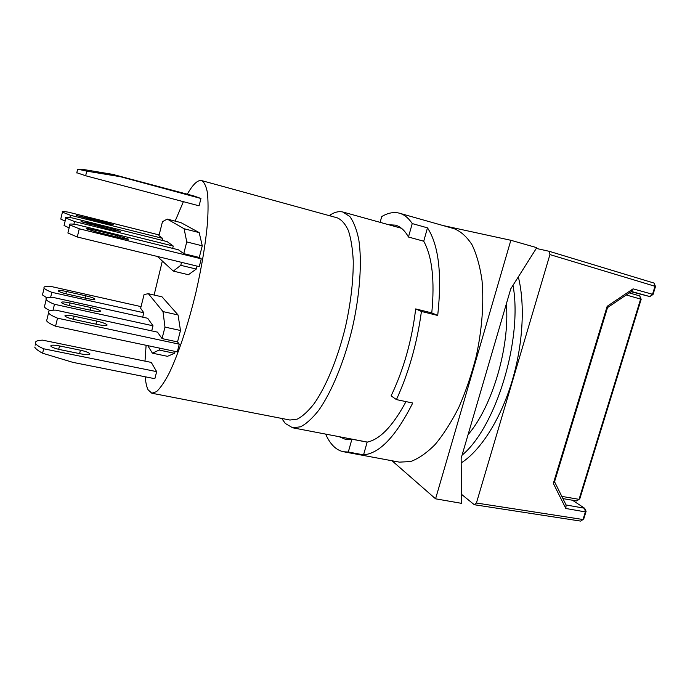 <?xml version="1.0" encoding="UTF-8"?>
<svg xmlns="http://www.w3.org/2000/svg" width="690" height="690" viewBox="0 0 690 690"><rect width="100%" height="100%" fill="white"/><g stroke="black" fill="none" stroke-linecap="round" stroke-linejoin="round"><path stroke-width="1.03" d="M462.067 455.176C495.877 427.36 522.882 339.264 513.006 285.289M518.311 276.897C525.366 304.764 522.942 346.164 511.342 383.537C499.707 420.909 480.05 450.967 461.187 462.93M281.77 418.451L285.272 423.427L292.638 427.783L300.581 426.808C306.395 423.798 312.51 418.209 318.901 410.058C331.761 391.739 344.301 361.396 352.366 328C359.956 294.501 362.172 261.743 358.783 239.62C356.661 229.477 353.668 221.766 349.787 216.479L342.74 211.985C338.971 211.123 334.943 212.02 330.665 214.676L329.225 215.634M468.079 434.631C492.186 406.902 509.962 347.01 506.348 303.902M145.219 376.783C145.685 382.571 146.634 386.9 148.074 389.781L151.809 393.222L289.947 420.029L297.33 419.106C302.746 416.26 308.43 410.998 314.381 403.331C326.344 386.107 338.031 357.67 345.569 326.413C350.856 302.384 353.409 280.459 353.237 260.63C352.59 248.572 350.977 238.559 348.398 230.598C345.345 223.983 341.628 219.722 337.255 217.833L337.16 217.807M151.809 393.222L156.526 391.653C160.201 388.263 164.298 382.346 168.809 373.894C178.055 355.04 188.267 324.516 196.15 291.456C201.877 266.081 205.663 243.182 207.5 222.758C208.268 210.407 208.233 200.29 207.371 192.398C206.086 185.946 204.145 182.005 201.566 180.573L201.514 180.564C197.607 179.866 192.872 184.403 187.309 194.183M81.541 354.005C86.992 354.996 89.786 354.962 89.933 353.91L89.907 353.841C88.863 352.59 85.707 351.382 80.428 350.21L59.504 345.932C53.734 344.879 50.827 344.922 50.784 346.078C51.81 347.312 54.967 348.51 60.263 349.683L81.541 354.005M125.028 177.934L115.661 175.148L93.228 171.672L117.429 175.898L125.028 177.934M112.168 230.003L120.31 231.383L110.512 228.312L89.519 223.086L81.058 221.663L112.168 230.003M105.622 223.327L113.281 224.69L104.181 221.861L76.633 215.547L105.622 223.327M119.758 237.731C125.623 239.128 128.513 239.594 128.444 239.12L117.835 235.764L95.246 230.184C89.01 228.692 85.991 228.218 86.198 228.752L96.755 232.056L119.758 237.731M92.253 310.621C97.704 311.725 100.473 311.871 100.559 311.043L100.533 310.992C99.429 309.939 96.238 308.792 90.959 307.559L70.009 302.953C64.239 301.78 61.358 301.651 61.376 302.556C62.454 303.591 65.645 304.73 70.949 305.963L92.253 310.621M87.113 298.52C92.201 299.572 94.806 299.753 94.918 299.046L94.892 299.003C93.9 298.071 90.933 297.028 85.983 295.855L66.413 291.482C61.048 290.361 58.348 290.188 58.331 290.964C59.306 291.879 62.273 292.922 67.232 294.095L87.113 298.52M98.204 324.636C104.069 325.792 107.028 325.878 107.079 324.912L107.045 324.843C105.812 323.636 102.362 322.385 96.695 321.074L74.158 316.218C67.922 314.985 64.834 314.907 64.912 315.977C66.119 317.167 69.561 318.409 75.253 319.72L98.204 324.636M183.393 201.67L175.148 221.119M162.262 261.346L154.12 295.027M146.108 345.293L145.004 361.137M156.665 371.634L43.677 348.795L42.599 353.228L72.855 362.353L154.853 378.707L156.665 371.634L151.265 362.414L42.599 340.144C37.105 340.368 34.767 341.464 35.57 343.439L35.147 345.198M157.389 256.473L173.319 271.11L188.387 274.724L196.279 269.065L197.038 266.116M199.263 257.456L201.264 258.828L79.281 228.787L69.845 224.931C68.569 223.845 70.803 223.732 76.538 224.586L178.46 249.806L183.756 253.635L199.263 257.456L202.265 245.821L199.194 232.608L180.901 222.603L167.247 219.084L162.469 221.697L158.942 235.687L162.616 238.343L162.107 240.353M201.264 258.828L199.255 266.651L77.28 236.989L67.896 232.996L68.12 232.047M147.763 345.638L152.404 353.177L167.454 356.316L174.605 353.306L175.096 351.4M177.537 341.912L179.279 344.181L57.529 318.176C52.535 316.115 49.533 314.355 48.542 312.915C47.472 311.026 49.878 310.095 55.761 310.138L157.484 332.132L162.047 338.592L177.537 341.912L180.478 330.493L178.063 314.959L162.012 296.838L148.385 293.716L144.098 294.492L140.631 308.257L143.805 312.76L142.692 317.167M179.279 344.181L177.304 351.865L55.571 326.215C50.586 324.119 47.601 322.325 46.627 320.824L47.101 318.866M114.523 174.656L83.921 169.576L77.668 169.154L86.776 171.146L85.655 175.752L199.082 205.836L200.963 198.487L193.726 195.908L115.661 175.148M43.677 348.795C39.071 346.76 36.363 344.974 35.57 343.439M196.279 269.065L180.771 265.314L181.53 262.347M173.319 271.11L180.771 265.314M199.194 232.608L184.118 228.752L167.247 219.084M202.265 245.821L186.749 241.923L184.118 228.752M183.756 253.635L186.749 241.923M174.605 353.306L159.114 350.054L159.606 348.131M152.404 353.177L159.114 350.054M178.063 314.959L163.004 311.587L148.385 293.716M180.478 330.493L164.979 327.103L163.004 311.587M162.047 338.592L164.979 327.103M85.655 175.752L76.806 172.724M117.429 175.898L200.963 198.487M42.599 353.228C38.269 350.882 35.63 348.829 34.69 347.087M173.268 246.045L74.555 221.533L65.861 218.04C64.782 217.126 66.895 217.091 72.2 217.928L167.118 241.604L173.268 246.045L172.672 248.374M152.999 325.784L54.475 304.29C49.801 302.41 47.032 300.84 46.161 299.581C45.264 297.968 47.532 297.243 52.958 297.39L147.695 318.271L152.999 325.784L151.705 330.881M86.776 171.146L118.637 176.416M69.138 227.864L64.058 225.518L64.239 224.768M65.127 221.085L60.755 219.075L60.901 218.471M162.616 238.343L70.492 215.297L62.428 212.123C61.514 211.338 63.523 211.356 68.457 212.175L159.123 234.936M50.068 310.621C46.946 309.18 45.048 307.938 44.393 306.921L44.764 305.368M46.946 297.899L42.47 294.932L42.771 293.681M143.805 312.76L51.845 292.336C47.463 290.611 44.885 289.196 44.126 288.084C43.358 286.704 45.488 286.126 50.525 286.35L141.045 306.627M74.555 221.533L73.899 224.233M70.492 215.297L69.931 217.6M79.281 228.787L77.28 236.989M54.475 304.29L53.044 310.19M51.845 292.336L50.629 297.373M57.529 318.176L55.571 326.215M579.816 498.784L641.174 299.262L640.613 299.089L579.048 499.344L579.816 498.784M629.315 292.914L639.751 295.915L641.174 299.262M561.824 496.395L579.048 499.344L576.745 500.957L562.919 498.603M639.751 295.915L640.613 299.089L626.261 294.975M631.454 291.465L649.877 296.588L631.083 291.723M572.484 500.233L584.602 508.245L566.085 504.977L554.553 481.749L607.511 307.602L631.479 291.456L633.092 288.851L652.524 294.276L655 286.281L655.5 286.497L653.042 294.466L649.877 296.588L652.524 294.276L653.042 294.466M566.102 505.002L565.826 508.487L585.361 511.911L584.602 508.245L586.112 511.29L583.766 518.871L583.016 519.518L585.361 511.911L586.112 511.29M554.553 481.758L553.346 483.38L565.826 508.487M633.092 288.851L607.174 306.308L607.519 307.593M607.174 306.308L553.346 483.38M655.5 286.497L654.077 283.081L655 286.281L549.939 254.584L476.419 503.019L583.016 519.518L580.67 521.097L474.297 504.726L476.419 503.019M536.294 248.435L549.249 251.315L654.077 283.081M474.297 504.726L461.463 494.29M549.249 251.315L549.939 254.584M388.772 224.75L395.43 225.147C400.485 226.536 404.832 230.495 408.463 237.024L423.729 241.215C432.164 256.525 434.847 280.416 431.785 312.898L415.69 308.913C411.827 340.679 403.633 369.659 391.109 395.853L396.431 399.596L412.724 403.02C396.026 436.201 379.638 453.477 363.561 454.857L348.312 452.019L343.663 451.769C339.903 451.044 336.504 449.181 333.486 446.18C330.441 443.135 327.828 439.107 325.646 434.105M343.663 451.769L399.424 462.136L410.576 461.55C418.554 458.643 426.756 452.95 435.157 444.481C443.506 434.45 451.381 422.108 458.772 407.454C465.681 391.73 471.451 374.894 476.083 356.946C482.025 329.803 484.035 303.031 482.008 280.39C479.955 266.193 476.626 254.317 472.012 244.76C466.802 236.722 460.817 231.357 454.046 228.666L399.476 213.219C404.28 214.564 408.523 218.014 412.232 223.577L427.49 227.855C438.737 245.148 442.143 274.353 437.71 315.468L421.426 311.449C417.062 343.413 408.73 372.798 396.431 399.596M380.13 222.353L381.725 216.574C387.513 213.124 393.041 211.908 398.311 212.934L399.476 213.219M406.005 401.606C392.843 426.041 379.897 439.539 367.149 442.118L351.9 439.202L345.328 439.288L339.178 436.692M351.9 439.202L348.312 452.019M442.747 225.475L510.85 240.284L536.777 247.667L510.747 288.869L461.144 458.307L461.541 503.338L435.571 498.818L392.024 460.765M412.232 223.577L408.463 237.024M367.149 442.118L363.561 454.857M421.426 311.449L415.69 308.913M431.785 312.898L437.71 315.468M423.729 241.215L427.49 227.855M510.85 240.284L435.571 498.818M80.428 350.21L79.592 353.608M58.676 349.33L59.504 345.932M101.68 173.285L101.792 172.845M89.226 224.285L89.519 223.086M110.21 229.511L110.512 228.312M84.318 217.988L84.568 216.945M103.923 222.905L104.181 221.861M94.901 231.59L95.246 230.184M117.481 237.17L117.835 235.764M69.362 305.592L70.009 302.953M90.304 310.198L90.959 307.559M65.861 293.768L66.413 291.482M85.422 298.14L85.983 295.855M73.407 319.289L74.158 316.218M95.936 324.153L96.695 321.074M292.638 427.783L367.347 442.083M343.111 212.08L401.433 228.261M201.566 180.573L337.255 217.833M282.296 418.545L282.641 419.943M329.734 215.772L330.665 214.676M89.907 353.841L89.778 354.349M77.668 169.154L76.754 172.949M65.861 218.04L64.058 225.518M62.428 212.123L60.755 219.075M69.845 224.931L67.896 232.996M46.161 299.581L44.393 306.921M44.126 288.084L42.47 294.932M107.045 324.843L106.915 325.344M48.542 312.915L46.627 320.824"/></g></svg>
